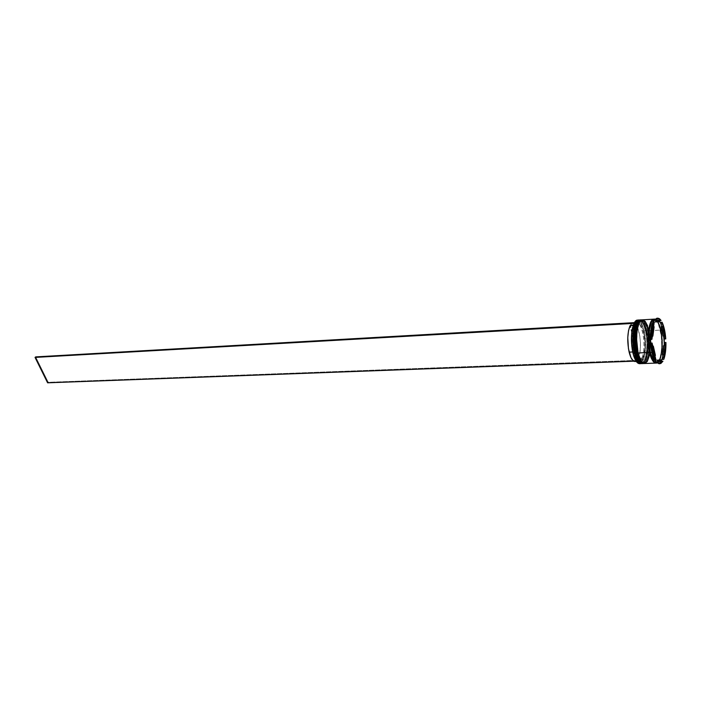 <?xml version="1.0" encoding="UTF-8"?>
<svg xmlns="http://www.w3.org/2000/svg" width="701" height="701" viewBox="0 0 701 701"><rect width="100%" height="100%" fill="white"/><g stroke="black" fill="none" stroke-linecap="round" stroke-linejoin="round"><path stroke-width="0.53" stroke-dasharray="3.5 2.63" d="M634.256 349.475L634.957 353.006M639.251 362.321L639.899 362.803M640.845 363.162C647.724 364.283 648.285 336.795 645.752 331.056L646.287 330.819C648.705 336.524 648.513 363.258 641.73 363.609M641.809 363.6C646.97 363.784 649.564 344.217 646.287 330.819L646.436 330.811C649.731 344.287 647.076 363.959 641.879 363.6C648.662 363.249 648.846 336.515 646.436 330.811L646.76 331.003C649.073 336.568 648.995 362.391 642.423 363.144M641.336 362.969C638.646 360.927 636.85 357.545 635.956 352.813L634.466 340.59L635.053 330.53L637.148 323.222L638.918 320.918L640.898 320.436L642.239 321.128L644.166 323.625L646.76 331.003L648.092 340.835L647.636 352.699L645.647 360.007L643.921 362.452L641.967 363.136L640.609 362.566L638.646 360.2L635.956 352.813C633.844 347.442 633.353 323.95 639.356 320.646M640.495 320.383C643.711 321.969 645.796 325.509 646.76 331.003L646.436 330.811C645.428 325.01 643.229 321.4 639.829 319.971C642.528 320.147 644.727 323.757 646.436 330.811L646.287 330.819C644.605 323.844 642.423 320.226 639.759 319.98M638.918 362.005L640.942 363.171L642.905 362.487L644.631 360.051L645.989 356.073L647.172 342.947L645.752 331.056C647.61 340.213 647.654 348.712 645.866 356.564C642.353 366.316 638.699 365.081 634.922 352.857L635.378 354.618M637.621 360.244L638.26 361.217M639.689 319.98C643.08 321.409 645.288 325.019 646.287 330.819L645.752 331.056L643.755 324.87L641.888 321.838L639.207 320.445L637.279 321.549M636.683 322.32L636.122 323.275M634.335 328.83L634.019 330.583M633.59 334.403L633.467 336.436M633.678 344.892L633.897 346.977M634.983 361.523L637.884 359.043L641.476 358.912L638.602 361.392C636.263 361.243 634.326 358.106 632.775 351.981L633.722 355.267C636.289 361.874 638.874 363.092 641.476 358.912L642.344 359.499C639.645 363.854 636.964 362.601 634.3 355.74L633.318 352.331C631.54 343.911 631.443 335.963 633.021 328.506L634.274 324.782L632.679 330.092L631.934 337.181L632.153 344.988L633.318 352.331L632.775 351.981L631.794 346.206L632.696 351.981L633.318 352.331L635.237 358.097L637.621 361.444L640.109 361.918L642.344 359.499L642.633 360.735L640.241 363.355L638.918 363.504L637.183 362.531C639.189 364.31 641.003 363.705 642.633 360.735L642.992 359.981C645.831 352.077 646.147 342.421 643.956 331.012L645.428 330.863C648.609 343.893 646.261 362.952 641.284 363.582C643.054 363.092 644.473 360.857 645.542 356.879C647.365 348.87 647.33 340.195 645.428 330.863L645.752 331.056C644.438 323.371 641.625 320.182 637.332 321.487M636.385 348.923L637.165 352.91M641.459 362.259C648.784 369.383 651.176 337.54 647.908 330.942L648.451 330.706C650.852 336.419 650.677 363.179 643.921 363.53M641.108 361.926L643.132 363.092L645.078 362.408L646.804 359.964L648.153 355.985L649.328 342.842L647.908 330.942L648.916 330.89C650.344 336.068 651.544 351.306 647.82 359.928C643.833 367.578 639.294 358.789 638.164 352.726L636.762 342.614L637.253 330.408L639.338 323.1L641.108 320.795L643.08 320.304L646.331 323.503L649.301 332.73L650.335 342.798L649.801 352.612L647.82 359.928L646.103 362.373L644.149 363.057L642.134 361.891L640.845 360.121L638.164 352.726C636.648 347.503 635.43 331.529 639.338 323.1C643.483 315.818 647.855 325.045 648.916 330.89L648.916 330.89C650.475 338.294 650.756 345.637 649.757 352.927C648.688 359.341 646.927 362.724 644.491 363.074C641.958 362.916 639.847 359.464 638.164 352.726L637.13 352.769L637.586 354.531M644.061 363.521C650.817 363.171 650.992 336.41 648.591 330.697L648.591 330.697C651.877 344.191 649.24 363.88 644.061 363.521M643.991 363.521C649.135 363.705 651.711 344.121 648.451 330.706L648.451 330.706C646.769 323.722 644.596 320.103 641.941 319.849M642.011 319.849C644.692 320.024 646.892 323.643 648.591 330.697C647.593 324.887 645.393 321.268 642.011 319.849M639.82 360.156L640.46 361.138M641.871 319.858C645.253 321.277 647.444 324.896 648.451 330.706L647.908 330.942L645.919 324.747L644.061 321.706L641.389 320.322L639.47 321.426M638.874 322.197L638.313 323.152M636.534 328.716L636.228 330.46M635.982 332.327L635.842 333.694M635.886 344.787L636.105 346.881M635.842 333.702C638.164 319.034 641.748 316.615 646.602 326.447L647.908 330.942C646.234 324.028 644.088 320.488 641.459 320.313C636.464 319.91 633.783 339.45 637.13 352.769L638.164 352.726C634.817 339.398 637.489 319.849 642.475 320.261C645.104 320.427 647.251 323.976 648.916 330.89L650.335 342.798L649.801 352.612L647.82 359.928L646.708 361.751L644.815 363.03L643.474 362.873L641.485 361.103L638.611 354.487L636.762 342.614L637.007 332.274L638.821 324.239L640.495 321.365L642.414 320.261L644.412 321.005L646.331 323.503L648.916 330.89L647.908 330.942C649.774 340.134 649.809 348.66 648.022 356.52C644.517 366.237 640.889 364.984 637.13 352.769L637.13 352.769C638.821 359.499 640.933 362.952 643.465 363.109C648.548 363.46 651.133 344.165 647.908 330.942L646.252 326.167C644.824 322.329 643.211 320.243 641.415 319.919C643.939 320.523 645.998 324.134 647.584 330.749L646.865 330.793L648.311 342.92L647.768 352.918L645.735 360.384L643.974 362.873L642.326 363.582C647.514 363.942 650.16 344.27 646.865 330.793L647.584 330.749C650.756 343.797 648.425 362.864 643.465 363.504C645.218 363.013 646.629 360.796 647.698 356.835C649.52 348.818 649.485 340.125 647.584 330.749L647.908 330.942C646.602 323.266 643.807 320.068 639.531 321.347M657.433 362.286L656.302 362.654C662.778 362.312 662.909 335.919 660.596 330.276L657.74 322.556L655.829 319.998L654.059 319.218C657.266 320.813 659.361 324.449 660.316 330.118L660.596 330.276C659.632 324.554 657.529 320.979 654.278 319.568L652.061 321.023L654.278 319.568C657.529 320.979 659.632 324.554 660.596 330.276L661.052 330.083C659.983 324.09 655.628 314.644 651.518 322.083C647.636 330.697 648.872 347.065 650.388 352.41L650.388 352.41C651.518 358.623 656.048 367.622 660 359.788C663.689 350.964 662.471 335.385 661.052 330.083L660.596 330.276C662.314 335.525 663.269 355.749 658.204 361.637M656.302 362.654L653.954 361.409L656.302 362.654C654.007 362.522 652.026 359.07 650.353 352.288C647.041 338.811 649.757 319.025 654.278 319.568C656.671 319.717 658.686 323.266 660.342 330.224C663.54 343.595 660.912 363.118 656.302 362.654M639.557 363.688C644.771 364.038 647.444 344.393 644.131 330.933C647.26 343.718 645.069 362.426 640.206 363.565M658.931 363.731L661.91 361.269L659.448 363.653M664.907 342.526C665.021 349.501 664.303 355.118 662.769 359.385C664.303 355.118 665.021 349.501 664.907 342.526M663.435 329.566L664.75 338.951L663.435 329.566L661.069 322.302L663.435 329.566L662.524 329.969L663.435 329.566M656.408 362.356C662.235 367.701 666.274 345.54 662.524 329.969C665.748 343.56 663.216 363.39 658.169 363.022L656.408 362.356M634.922 352.857L634.256 349.466L634.922 352.857L635.956 352.813L634.922 352.857C636.613 359.587 638.734 363.03 641.284 363.188C646.383 363.53 648.986 344.261 645.752 331.056L646.76 331.003C649.985 344.217 647.391 363.495 642.3 363.153C639.759 362.995 637.647 359.543 635.956 352.813L634.466 340.59L635.053 330.53L637.148 323.222L638.918 320.918L640.898 320.436L642.239 321.128L644.166 323.625L646.76 331.003L648.092 340.835L647.636 352.699L645.647 360.007L643.921 362.452L641.967 363.136L640.609 362.566L638.646 360.2L635.956 352.813C632.6 339.503 635.29 319.98 640.293 320.383C642.931 320.559 645.086 324.099 646.76 331.003L645.752 331.056C644.07 324.151 641.914 320.611 639.277 320.445C636.263 321.076 634.361 325.851 633.564 334.763C635.772 319.297 639.408 316.58 644.456 326.605L645.752 331.056L644.131 330.933C642.423 323.888 640.215 320.278 637.507 320.112M649.065 330.67L660.333 330.083C663.461 343.262 661.183 362.522 656.32 363.057M644.499 363.512C646.97 363.162 648.749 359.762 649.853 353.33C650.905 345.847 650.633 338.303 649.021 330.679C647.321 323.617 645.13 319.998 642.449 319.822M655.041 319.121L657.862 321.409L660.158 326.587L661.779 333.904L662.471 342.263L661.753 333.93L660.14 326.64L657.853 321.47L655.233 319.235L652.657 320.313L650.537 324.598L649.214 331.468L648.889 339.871L649.643 348.467L651.334 355.889L653.7 360.989L656.355 362.987L658.896 361.646L660.938 357.23L662.182 350.421L662.489 342.263L662.208 350.456L660.955 357.282L658.905 361.716L656.697 363.074C661.753 363.442 664.294 343.621 661.069 330.04L662.524 329.969L661.069 330.04C659.396 322.933 657.249 319.288 654.629 319.113M662.305 331.038L661.122 326.841L662.305 331.038L663.768 330.968L662.305 331.038L663.137 335.954L662.305 331.038M633.695 325.457L633.196 325.483L633.695 325.457L632.486 329.032L631.417 338.241C631.557 332.756 632.32 328.497 633.695 325.457L634.274 324.782L633.695 325.457M633.993 323.582L634.274 324.782L633.993 323.582M635.01 361.523L636.85 360.542L637.884 359.043L630.059 325.658L637.884 359.043L641.476 358.912L642.633 360.735L642.992 359.981L642.703 358.746L644.692 350.097L644.938 342.701L643.597 331.731L640.626 323.932L638.173 321.794L636.929 321.812L634.65 324.046L634.37 322.837L634.65 324.046C641.1 311.7 648.924 346.136 642.703 358.746L641.844 358.158C647.838 345.987 640.293 312.848 634.072 324.721L636.78 322.486C642.782 321.347 646.594 348.59 641.844 358.158L638.252 358.299C643.036 348.748 639.207 321.549 633.161 322.688L635.062 323.459L637.323 326.806L639.759 335.648L640.416 342.859L640.179 349.974L638.252 358.299L641.844 358.158L642.703 358.746L642.659 360.866L633.739 361.19L642.659 360.866L643.027 360.112L48.238 382.29L35.69 356.897L48.238 382.29L47.607 382.816L48.238 382.29L643.027 360.112L644.631 354.268L645.384 346.829L645.148 338.697L643.956 331.012C641.555 321.733 638.655 318.552 635.255 321.479L636.806 320.375L639.47 321.119L641.976 324.852L644.131 330.933C642.607 324.554 640.618 320.97 638.164 320.164M658.388 360.813L660.062 359.937L658.397 360.813M653.937 355.46L654.9 355.425L653.937 355.46L651.834 346.198L653.937 355.46M652.797 346.154L651.834 346.198L652.797 346.154M651.378 336.235L652.342 336.182L651.378 336.235L652.631 326.85L651.378 336.235M653.586 326.797L652.631 326.85L653.586 326.797M658.327 321.952L656.53 321.207L658.327 321.952M657.319 318.28L660.035 320.488L656.802 318.245M649.634 354.592L650.467 342.824L649.021 330.679L660.333 330.083C658.765 323.371 656.741 319.726 654.261 319.165L656.486 320.594L658.344 323.713L661.315 335.981L660.316 330.118C661.814 335.297 663.067 352.445 658.896 360.542M658.774 360.752L656.11 363.013L658.16 361.672L659.755 358.614L661.227 352.331L661.726 346.469L660.964 354.136L659.772 358.675L658.169 361.742L656.285 363.065M654.419 319.858L656.101 319.025C658.712 319.2 660.859 322.854 662.524 329.969C660.316 320.962 657.608 317.597 654.419 319.858M661.315 335.981L661.744 346.487L661.297 335.998M649.021 330.679L647.566 325.72M640.206 319.954L642.256 320.707L643.588 322.223L646.865 330.793C645.157 323.739 642.957 320.12 640.267 319.945M639.242 320.05C641.774 320.646 643.833 324.248 645.428 330.863L644.105 326.324C642.668 322.46 641.047 320.375 639.242 320.05M637.13 352.769L636.622 350.307M650.808 344.042L654.235 359.114L650.808 344.042M652.587 323.187L650.554 338.452L652.587 323.187M663.637 335.928L661.621 326.815L663.637 335.928M662.909 354.846L664.084 345.619L662.909 354.846M663.575 345.637L662.401 354.872L663.575 345.637M630.436 324.931L634.072 324.721L630.436 324.931L638.252 358.299L630.436 324.931L632.889 322.723L630.436 324.931M642.107 363.582C647.575 363.328 649.932 344.068 646.725 330.872C645.086 324.028 642.87 320.392 640.057 319.971M644.289 363.504C649.739 363.249 652.088 343.972 648.889 330.758C647.26 323.906 645.043 320.269 642.239 319.84M642.3 363.153L641.284 363.188M644.491 363.074L643.465 363.109M658.169 363.022L657.152 363.057M633.021 328.506L632.486 329.032M634.3 355.74L633.722 355.267M638.602 361.392L636.271 361.479M656.101 319.025L655.085 319.086M642.475 320.261L641.459 320.313M640.293 320.383L639.277 320.445M636.78 322.486L634.449 322.618"/><path stroke-width="1.05" d="M639.759 319.98L639.689 319.98C634.571 319.568 631.829 339.486 635.255 353.067L635.395 353.059C636.447 358.737 638.602 362.251 641.879 363.6C639.286 363.442 637.121 359.928 635.395 353.059L635.255 353.067C636.981 359.928 639.137 363.442 641.73 363.609C638.453 362.259 636.298 358.746 635.255 353.067L639.251 362.321M639.899 362.803L640.845 363.162M642.107 363.582L641.73 363.609C638.935 363.416 636.674 359.876 634.957 353.006L635.255 353.067C632.758 347.345 632.933 320.383 639.689 319.98L639.829 319.971C633.082 320.375 632.907 347.337 635.395 353.059C631.969 339.486 634.72 319.56 639.829 319.971L640.057 319.971M642.423 363.144L641.336 362.969M635.378 354.618L637.621 360.244M638.26 361.217L638.918 362.005M637.279 321.549L636.683 322.32M636.122 323.275L634.335 328.83M634.019 330.583L633.59 334.403M633.467 336.436L633.678 344.892M633.897 346.977L634.256 349.475M639.356 320.646L640.495 320.383M637.332 321.487C632.127 327.393 633.117 347.661 634.922 352.857L634.37 353.102C636.228 360.402 638.532 363.889 641.284 363.582L640.863 363.635C638.26 363.477 636.096 359.964 634.37 353.102L632.942 353.085L633.976 356.721L637.183 362.531L633.888 356.459L632.197 349.291L631.435 340.993L631.724 332.826L633.993 323.582L632.609 327.569C630.926 335.56 631.031 344.068 632.942 353.085L633.047 353.155C634.782 360.016 636.946 363.521 639.557 363.688L640.863 363.635M641.941 319.849L641.871 319.858C636.78 319.437 634.046 339.38 637.463 352.98L637.603 352.971C638.646 358.658 640.802 362.172 644.061 363.521C641.476 363.363 639.33 359.841 637.603 352.971L637.463 352.98C639.181 359.85 641.336 363.363 643.921 363.53C640.653 362.18 638.506 358.658 637.463 352.98L641.459 362.259M644.289 363.504L643.921 363.53C641.126 363.337 638.874 359.797 637.165 352.91L637.463 352.98C634.975 347.249 635.141 320.261 641.871 319.858L642.011 319.849C635.29 320.252 635.124 347.24 637.603 352.971C634.195 339.372 636.92 319.428 642.011 319.849L642.239 319.84M637.586 354.531L639.82 360.156M640.46 361.138L641.108 361.926M639.47 321.426L638.874 322.197M638.313 323.152L636.534 328.716M636.228 330.46L635.982 332.327M635.842 333.694L635.886 344.787M636.105 346.881L636.385 348.923M639.531 321.347C634.344 327.227 635.325 347.556 637.13 352.769L636.578 353.015C638.427 360.323 640.723 363.819 643.465 363.504L643.045 363.556C640.451 363.398 638.296 359.885 636.578 353.015L635.842 353.041C637.568 359.911 639.724 363.425 642.318 363.582L640.591 362.987L638.585 360.586L636.306 354.846L635.842 353.041L636.578 353.015C633.152 339.424 635.895 319.49 640.994 319.901L641.415 319.919C636.122 318.447 633.029 338.951 636.578 353.015L637.13 352.769M658.204 361.637L657.433 362.286M653.954 361.409L650.107 352.235C648.416 347.039 647.321 327.726 652.061 321.023C647.321 327.726 648.416 347.039 650.107 352.235L649.634 352.437C647.146 346.636 647.409 319.051 654.059 319.218L651.334 321.137L649.38 326.149L648.171 335.595L648.39 344.27L648.145 335.577L649.354 326.096L651.317 321.076L653.884 319.148C648.907 318.727 646.261 338.793 649.617 352.48L638.05 352.954C639.768 359.832 641.923 363.346 644.499 363.512L655.943 363.1C653.42 362.934 651.308 359.394 649.617 352.48L648.364 344.279L649.634 352.437L650.107 352.235L653.954 361.409M640.206 363.565C637.963 364.152 635.93 361.9 634.09 356.818L633.047 353.155L634.37 353.102C630.944 339.529 633.695 319.621 638.813 320.033L639.242 320.05C633.914 318.578 630.812 339.056 634.37 353.102L634.922 352.857M652.429 352.734L651.86 352.384L653.008 356.476L656.408 362.356C654.576 360.805 653.06 357.484 651.86 352.384L650.37 352.445C652.053 359.368 654.164 362.908 656.688 363.074L654.348 361.865L652.447 358.851L650.37 352.445L651.86 352.384C649.021 340.598 650.432 323.179 654.419 319.858L651.58 326.026C649.862 334.193 649.95 342.982 651.86 352.384L653.472 352.699L652.096 343.034L651.045 343.078L652.429 352.734L654.892 360.025L652.429 352.734L650.808 344.042L650.554 338.452L650.87 339.38L651.921 339.337L654.199 322.162L652.421 329.601L651.921 339.337C651.825 332.099 652.587 326.377 654.199 322.162L653.157 322.223C651.536 326.429 650.782 332.151 650.87 339.38L652.14 325.474L653.945 320.427L661.069 320.427L659.553 318.771L658.002 318.184L656.495 318.71L655.093 320.339L657.836 318.184L661.069 320.427L659.273 320.506L660.833 323.249L661.069 322.302L662.095 322.241L665.766 338.907L664.452 329.514L662.095 322.241C664.013 326.386 665.24 331.941 665.766 338.907L664.75 338.951L664.11 338.066L664.355 343.472L664.907 342.526L665.932 342.482L663.803 359.35L665.486 351.937L665.932 342.482C666.038 349.457 665.328 355.083 663.803 359.35L662.769 359.385L662.445 358.474L661.139 361.313L662.936 361.234L656.995 361.742L658.537 363.267L660.85 363.477L662.936 361.234L659.974 363.696L656.995 361.742L655.838 361.769L654.235 359.114L654.892 360.025L655.934 359.99L652.096 343.034L653.472 352.699L655.934 359.99L653.472 352.699L652.429 352.734M659.448 363.653L655.952 361.777L658.931 363.731L659.974 363.696M661.122 326.841L662.585 326.762L664.601 335.884L663.137 335.954L661.122 326.841L662.585 326.762L664.601 335.884L662.585 326.762L664.601 335.884L663.137 335.954L661.122 326.841M635.01 361.523L633.292 360.901L630.988 357.676L628.455 348.73L627.781 337.584L628.508 330.767L630.059 325.658L633.196 325.483L630.059 325.658C627.369 332.756 627.053 341.58 629.13 352.13L632.696 351.981L629.13 352.13C630.681 358.246 632.635 361.383 634.983 361.523L636.271 361.479M631.794 346.206L631.417 338.241L631.794 346.206M658.397 360.813L656.802 360.209L660.062 359.937L661.542 359.885L659.869 360.761L656.802 360.209L659.86 360.761M654.9 355.425L655.435 355.398L653.332 346.128L652.797 346.154L653.332 346.128L655.435 355.398L653.332 346.128L655.435 355.398L654.9 355.425M652.342 336.182L652.876 336.156L654.121 326.771L653.586 326.797L654.121 326.771L652.876 336.156L654.121 326.771L652.876 336.156L652.342 336.182M655.049 321.917L658.011 321.119L659.799 321.873L655.049 321.917L656.53 321.207L655.049 321.917L659.799 321.873L658.134 321.119L656.53 321.829L659.799 321.873L655.049 321.917M661.542 359.885L658.292 360.148L659.956 360.752L661.542 359.885L656.802 360.209L661.542 359.885M657.827 318.184L656.802 318.245L654.051 320.401L657.319 318.28M656.11 363.013C652.841 361.821 650.686 358.299 649.634 352.437L652.324 360.007L654.278 362.426L656.11 363.013M634.37 322.837L635.255 321.479L634.37 322.837M655.085 319.086L654.629 319.113C649.652 318.683 647.005 338.758 650.37 352.445L648.96 342.062L649.433 329.523L651.501 322.013L653.262 319.656L655.041 319.121M656.285 363.065L654.944 362.899L652.946 361.076L649.617 352.48L638.05 352.954L640.793 360.498L642.791 362.908L644.508 363.512M653.884 319.157L642.449 319.822C637.367 319.402 634.633 339.354 638.05 352.954L636.517 338.294L637.121 330.18L638.243 325.229L639.82 321.733L642.388 319.822L645.104 321.242L647.566 325.72M644.841 363.469L647.356 361.322L649.634 354.592M640.994 319.901L640.267 319.945C635.159 319.533 632.416 339.459 635.842 353.041L634.414 342.736L634.668 332.195L636.526 324.002L638.234 321.076L640.206 319.954M633.564 334.763L634.256 349.466L633.564 334.763M638.813 320.033L637.507 320.112C632.381 319.7 629.612 339.599 633.047 353.155C631.128 344.077 631.023 335.516 632.714 327.463C634.063 322.223 635.877 319.787 638.164 320.164M636.622 350.307L635.842 333.702M662.936 361.234L655.838 361.769L662.936 361.234M655.934 359.99L652.096 343.034L651.045 343.078L650.808 344.042L650.554 338.452L650.87 339.38L651.921 339.337L654.199 322.162L653.157 322.223L652.587 323.187L653.227 321.654L654.051 320.401L661.069 320.427L653.945 320.427L659.273 320.506L660.833 323.249L661.069 322.302L662.095 322.241L665.766 338.907L664.75 338.951L664.11 338.066L663.637 335.928L664.355 343.472L664.907 342.526L665.932 342.482L663.803 359.35L662.769 359.385L662.445 358.474L662.909 354.846L662.445 358.474L661.139 361.313L655.838 361.769L654.235 359.114L654.892 360.025L655.934 359.99M661.621 326.815L660.833 323.249L661.621 326.815M664.084 345.619L664.355 343.472L664.084 345.619M662.401 354.872L663.575 345.637L665.039 345.575L663.873 354.811L662.401 354.872L663.575 345.637L665.039 345.575L663.873 354.811L665.039 345.575L663.873 354.811L662.401 354.872M633.161 322.688L634.449 322.618M633.739 361.19L47.607 382.816L35.05 357.414L633.949 323.371L35.05 357.414L47.607 382.816L633.739 361.19M35.69 356.897L634.326 322.644L35.69 356.897L35.05 357.414L35.69 356.897M634.957 353.006C631.557 339.494 634.177 319.691 639.689 319.98M637.165 352.91C633.774 339.38 636.377 319.56 641.871 319.858M653.612 356.975L653.008 356.476M643.045 363.556L642.318 363.582M657.152 363.057L656.688 363.074M656.53 321.207L658.011 321.119M652.14 325.474L651.58 326.026"/></g></svg>
